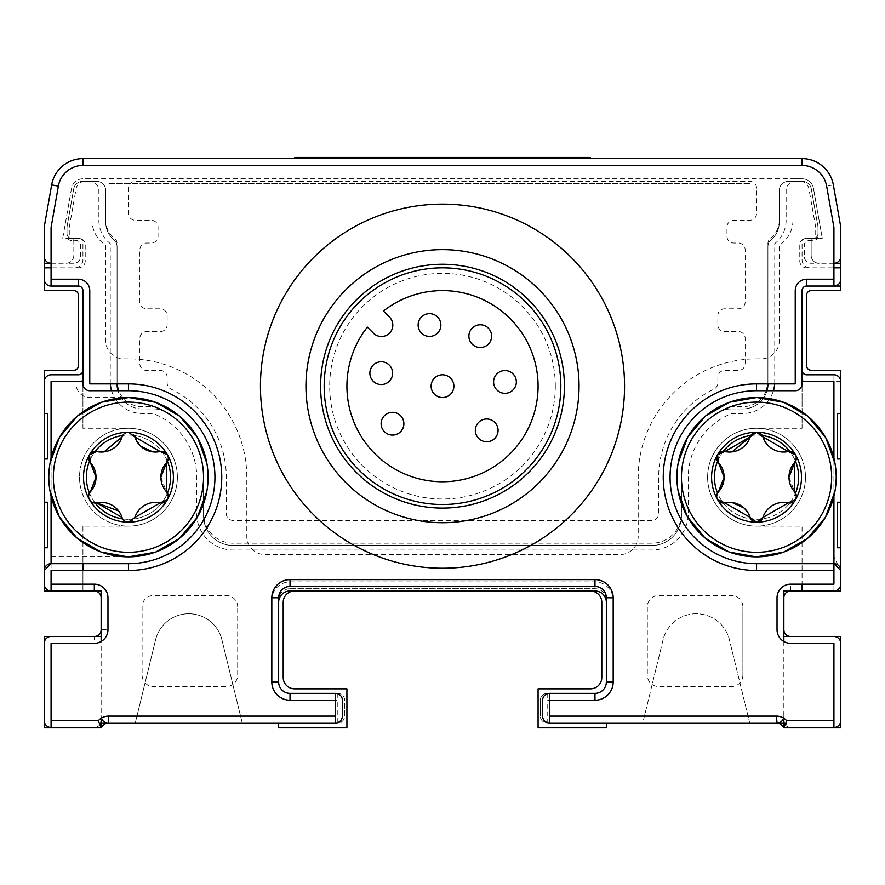 <?xml version="1.0" encoding="UTF-8"?>
<svg xmlns="http://www.w3.org/2000/svg" width="885" height="885" viewBox="0 0 885 885"><rect width="100%" height="100%" fill="white"/><g stroke="black" fill="none" stroke-linecap="round" stroke-linejoin="round"><path stroke-width="0.66" stroke-dasharray="4.42 3.32" d="M128.447 390.727A86.476 86.476 0 0 1 214.933 477.203A86.476 86.476 0 0 1 128.447 563.679A86.476 86.476 0 0 0 214.933 477.203A86.476 86.476 0 0 0 128.447 390.727A86.476 86.476 0 0 1 214.933 477.203A86.476 86.476 0 0 1 128.447 563.679L51.076 563.679L128.447 563.679A86.476 86.476 0 0 0 214.933 477.203A86.476 86.476 0 0 0 128.447 390.727L89.761 390.727A6.826 6.826 0 0 1 82.936 383.902A6.826 6.826 0 0 0 89.761 390.727L128.447 390.727L128.447 383.902L89.761 383.902L89.761 290.601A11.383 11.383 0 0 0 78.389 279.217L51.076 279.217L51.076 227.478L58.366 186.115A25.034 25.034 0 0 1 83.024 165.429L801.976 165.429A25.034 25.034 0 0 1 826.634 186.115L833.349 184.932A31.86 31.86 0 0 0 801.976 158.603L83.024 158.603A31.86 31.86 0 0 0 51.651 184.932A31.86 31.86 0 0 1 83.024 158.603A31.86 31.86 0 0 0 51.651 184.932A31.86 31.86 0 0 1 83.024 158.603L801.976 158.603L83.024 158.603A31.86 31.86 0 0 0 51.651 184.932L44.35 226.283A6.826 6.826 0 0 0 44.25 227.478L44.25 279.217A6.826 6.826 0 0 0 51.076 286.043L78.389 286.043A4.547 4.547 0 0 1 82.936 290.601L82.936 370.251A4.547 4.547 0 0 1 78.389 374.798L51.076 374.798A6.826 6.826 0 0 0 44.25 381.623L44.25 413.483L44.25 370.251L73.831 370.251A4.547 4.547 0 0 0 78.389 365.693L78.389 295.147A4.547 4.547 0 0 0 73.831 290.601L44.25 290.601L44.25 279.217A6.826 6.826 0 0 0 51.076 286.043L78.389 286.043A4.547 4.547 0 0 1 82.936 290.601L82.936 370.251M833.924 263.287L819.134 263.287A7.965 7.965 0 0 1 811.169 255.322L811.169 241.671A3.418 3.418 0 0 1 814.576 238.253L822.265 238.253L813.481 188.439A11.682 11.682 0 0 0 801.976 178.781A11.682 11.682 0 0 1 813.481 188.439L822.265 238.253L814.576 238.253A3.418 3.418 0 0 0 811.169 241.671L811.169 255.322A7.965 7.965 0 0 0 819.134 263.287L811.169 263.287A6.826 6.826 0 0 1 804.343 256.462L804.343 245.079A4.547 4.547 0 0 1 808.89 240.532L813.437 240.532A4.547 4.547 0 0 0 817.994 235.974L817.994 227.876A11.383 11.383 0 0 0 817.817 225.896L811.291 188.881A9.104 9.104 0 0 0 802.33 181.359L788.413 181.359A9.104 9.104 0 0 0 779.309 190.463L779.309 220.276A22.756 22.756 0 0 1 770.558 238.209A6.826 6.826 0 0 0 767.926 243.596L767.926 381.623A25.034 25.034 0 0 1 767.826 383.902M766.211 390.727A25.034 25.034 0 0 1 742.891 406.658L732.039 406.658A6.826 6.826 0 0 0 729.583 407.111A75.103 75.103 0 0 0 681.45 477.203L681.45 513.621A29.581 29.581 0 0 1 651.869 543.202L233.131 543.202A29.581 29.581 0 0 1 203.55 513.621L203.55 477.203A75.103 75.103 0 0 0 166.314 412.344A25.034 25.034 0 0 0 153.691 408.936L142.109 408.936A25.034 25.034 0 0 1 118.026 390.727A25.034 25.034 0 0 0 142.109 408.936L153.691 408.936A25.034 25.034 0 0 1 166.314 412.344A75.103 75.103 0 0 1 128.447 552.306A75.103 75.103 0 0 1 53.354 477.203A75.103 75.103 0 0 1 128.447 402.111A75.103 75.103 0 0 1 203.55 477.203A75.103 75.103 0 0 0 155.417 407.111A6.826 6.826 0 0 0 152.961 406.658L142.109 406.658A25.034 25.034 0 0 1 118.789 390.727M51.076 263.287L65.866 263.287A7.965 7.965 0 0 0 73.831 255.322L73.831 241.671A3.418 3.418 0 0 0 70.424 238.253L62.735 238.253L71.519 188.439A11.682 11.682 0 0 1 83.024 178.781L801.976 178.781L792.96 178.781L792.96 220.276A29.581 29.581 0 0 1 779.309 245.2L779.309 340.659A18.209 18.209 0 0 1 761.1 358.867L756.553 358.867A118.336 118.336 0 0 0 638.207 477.203L638.207 536.376A18.209 18.209 0 0 1 620.009 554.574L264.991 554.574A18.209 18.209 0 0 1 246.793 536.376L246.793 477.203A118.336 118.336 0 0 0 128.447 358.867L123.9 358.867A18.209 18.209 0 0 1 105.691 340.659L105.691 245.2A29.581 29.581 0 0 1 92.04 220.276L92.04 178.781L83.024 178.781A11.682 11.682 0 0 0 71.519 188.439L62.735 238.253L70.424 238.253A3.418 3.418 0 0 1 73.831 241.671L73.831 255.322A7.965 7.965 0 0 1 65.866 263.287L73.831 263.287A6.826 6.826 0 0 0 80.657 256.462L80.657 245.079A4.547 4.547 0 0 0 76.11 240.532L71.563 240.532A4.547 4.547 0 0 1 67.006 235.974L67.006 227.876A11.383 11.383 0 0 1 67.183 225.896L73.709 188.881A9.104 9.104 0 0 1 82.67 181.359L96.587 181.359A9.104 9.104 0 0 1 105.691 190.463L105.691 220.276A22.756 22.756 0 0 0 114.442 238.209A6.826 6.826 0 0 1 117.074 243.596L117.074 381.623A25.034 25.034 0 0 0 117.174 383.902M756.553 188.184A6.826 6.826 0 0 0 749.717 181.359L135.283 181.359A6.826 6.826 0 0 0 128.447 188.184L128.447 213.451A6.826 6.826 0 0 0 135.283 220.276L151.213 220.276A6.826 6.826 0 0 1 158.039 227.102L158.039 236.207A6.826 6.826 0 0 1 151.213 243.032L146.656 243.032A6.826 6.826 0 0 0 139.83 249.858L139.83 301.973A6.826 6.826 0 0 0 146.656 308.799L160.307 308.799A6.826 6.826 0 0 1 167.143 315.624L167.143 324.729A6.826 6.826 0 0 1 160.307 331.554L146.656 331.554A6.826 6.826 0 0 0 139.83 338.391L139.83 363.647A6.826 6.826 0 0 0 146.656 370.472L160.307 370.472A6.826 6.826 0 0 1 167.143 377.298L167.143 382.94A6.826 6.826 0 0 0 170.993 389.079A97.859 97.859 0 0 1 226.306 477.203L226.306 513.621A6.826 6.826 0 0 0 233.131 520.446L651.869 520.446A6.826 6.826 0 0 0 658.694 513.621L658.694 477.203A97.859 97.859 0 0 1 714.007 389.079A6.826 6.826 0 0 0 717.857 382.94L717.857 377.298A6.826 6.826 0 0 1 724.693 370.472L738.344 370.472A6.826 6.826 0 0 0 745.17 363.647L745.17 338.391A6.826 6.826 0 0 0 738.344 331.554L724.693 331.554A6.826 6.826 0 0 1 717.857 324.729L717.857 315.624A6.826 6.826 0 0 1 724.693 308.799L738.344 308.799A6.826 6.826 0 0 0 745.17 301.973L745.17 249.858A6.826 6.826 0 0 0 738.344 243.032L733.787 243.032A6.826 6.826 0 0 1 726.961 236.207L726.961 227.102A6.826 6.826 0 0 1 733.787 220.276L749.717 220.276A6.826 6.826 0 0 0 756.553 213.451L756.553 188.184M774.674 383.902A31.86 31.86 0 0 0 774.751 381.623L774.751 243.596A29.581 29.581 0 0 0 786.134 220.276L786.134 190.463A9.104 9.104 0 0 1 795.239 181.359L799.974 181.359A9.104 9.104 0 0 1 808.934 188.881L815.716 227.334L815.716 238.253L806.611 238.253L813.437 238.253A4.547 4.547 0 0 0 817.994 233.706L817.994 226.881L811.291 188.881A9.104 9.104 0 0 0 802.33 181.359L788.413 181.359A9.104 9.104 0 0 0 779.309 190.463L779.309 222.323A22.756 22.756 0 0 1 771.178 239.758A9.104 9.104 0 0 0 767.926 246.727L767.926 383.902L767.926 246.727A9.104 9.104 0 0 1 771.178 239.758A22.756 22.756 0 0 0 779.309 222.323L779.309 190.463A9.104 9.104 0 0 1 788.413 181.359L802.33 181.359A9.104 9.104 0 0 1 811.291 188.881L817.994 226.881L817.994 233.706A4.547 4.547 0 0 1 813.437 238.253L806.611 238.253A4.547 4.547 0 0 0 802.064 242.811L802.064 259.869A7.965 7.965 0 0 0 810.029 267.834L806.611 267.834A6.826 6.826 0 0 1 799.786 261.009L799.786 245.079A6.826 6.826 0 0 1 806.611 238.253A4.547 4.547 0 0 0 802.064 242.811L802.064 259.869A7.965 7.965 0 0 0 810.029 267.834L840.75 267.834L840.75 290.601L811.169 290.601A4.547 4.547 0 0 0 806.611 295.147L806.611 365.693A4.547 4.547 0 0 0 811.169 370.251L840.75 370.251L840.75 413.483L837.332 413.483L837.332 458.994L840.75 458.994L840.75 502.237L837.332 502.237L837.332 547.749L840.75 547.749L840.75 590.992L783.856 590.992L783.856 636.503L840.75 636.503L840.75 727.536L783.856 727.536L783.856 722.979L749.717 722.979L729.406 639.789A34.139 34.139 0 0 0 663.086 639.789L642.764 722.979L606.347 722.979L606.347 727.536L538.08 727.536L538.08 688.851L590.417 688.851M110.326 383.902A31.86 31.86 0 0 1 110.249 381.623L110.249 243.596A29.581 29.581 0 0 1 98.866 220.276L98.866 190.463A9.104 9.104 0 0 0 89.761 181.359L85.026 181.359A9.104 9.104 0 0 0 76.066 188.881L69.284 227.334L69.284 238.253L78.389 238.253L71.563 238.253A4.547 4.547 0 0 1 67.006 233.706L67.006 226.881L73.709 188.881A9.104 9.104 0 0 1 82.67 181.359L96.587 181.359A9.104 9.104 0 0 1 105.691 190.463L105.691 222.323A22.756 22.756 0 0 0 113.822 239.758A9.104 9.104 0 0 1 117.074 246.727L117.074 383.902L117.074 246.727A9.104 9.104 0 0 0 113.822 239.758A22.756 22.756 0 0 1 105.691 222.323L105.691 190.463A9.104 9.104 0 0 0 96.587 181.359L82.67 181.359A9.104 9.104 0 0 0 73.709 188.881L67.006 226.881L67.006 233.706A4.547 4.547 0 0 0 71.563 238.253L78.389 238.253A4.547 4.547 0 0 1 82.936 242.811L82.936 259.869A7.965 7.965 0 0 1 74.971 267.834L78.389 267.834A6.826 6.826 0 0 0 85.214 261.009L85.214 245.079A6.826 6.826 0 0 0 78.389 238.253A4.547 4.547 0 0 1 82.936 242.811L82.936 259.869A7.965 7.965 0 0 1 74.971 267.834L44.25 267.834M51.076 720.711L51.076 643.329L94.319 643.329L94.319 636.503L51.076 636.503A6.826 6.826 0 0 0 44.25 643.329L44.25 720.711A6.826 6.826 0 0 0 51.076 727.536L101.144 727.536L98.312 720.711L51.076 720.711L51.076 727.536L101.144 727.536L44.25 727.536L44.25 636.503L101.144 636.503L101.144 590.992L44.25 590.992L44.25 547.749L47.668 547.749L47.668 502.237L44.25 502.237L44.25 458.994L47.668 458.994L47.668 413.483L44.25 413.483M78.389 374.798L51.076 374.798A6.826 6.826 0 0 0 44.25 381.623L44.25 570.504A6.826 6.826 0 0 1 51.076 563.679A6.826 6.826 0 0 0 44.25 570.504L44.25 584.166A6.826 6.826 0 0 0 51.076 590.992L94.319 590.992L51.076 590.992L94.319 590.992L82.936 590.992L82.936 570.504L82.936 590.992M94.319 643.329A13.651 13.651 0 0 0 107.97 629.678L101.144 629.678A6.826 6.826 0 0 1 94.319 636.503L51.076 636.503A6.826 6.826 0 0 0 44.25 643.329L44.25 720.711A6.826 6.826 0 0 0 51.076 727.536L101.144 727.536L101.144 722.979L135.283 722.979L155.594 639.789A34.139 34.139 0 0 1 221.914 639.789L242.236 722.979L278.653 722.979L278.653 727.536L346.92 727.536L346.92 688.851L294.583 688.851M335.537 722.979L108.523 722.979L335.537 722.979L108.523 722.979L135.283 722.979L155.594 639.789A34.139 34.139 0 0 1 221.914 639.789L242.236 722.979L278.653 722.979M283.2 677.467L283.2 602.364A11.383 11.383 0 0 1 294.583 590.992L590.417 590.992A11.383 11.383 0 0 1 601.8 602.364L601.8 677.467M783.856 726.917A6.826 6.826 0 0 0 786.688 727.536L833.924 727.536L786.688 727.536L786.134 720.158A13.651 13.651 0 0 0 776.477 716.153L776.477 722.979L749.717 722.979L729.406 639.789A34.139 34.139 0 0 0 663.086 639.789L642.764 722.979L606.347 722.979M833.924 727.536L790.681 727.536A6.826 6.826 0 0 1 785.072 724.594A6.826 6.826 0 0 0 790.681 727.536L833.924 727.536A6.826 6.826 0 0 0 840.75 720.711L840.75 643.329A6.826 6.826 0 0 0 833.924 636.503L790.681 636.503L833.924 636.503A6.826 6.826 0 0 1 840.75 643.329L840.75 720.711A6.826 6.826 0 0 1 833.924 727.536L833.924 720.711L786.688 720.711M203.55 515.889L203.55 477.203L203.55 515.889A29.581 29.581 0 0 0 233.131 545.481A29.581 29.581 0 0 1 203.55 515.889M651.869 545.481L233.131 545.481L651.869 545.481A29.581 29.581 0 0 0 681.45 515.889L681.45 477.203A75.103 75.103 0 0 1 718.686 412.344A25.034 25.034 0 0 1 731.309 408.936L742.891 408.936A25.034 25.034 0 0 0 766.974 390.727A25.034 25.034 0 0 1 742.891 408.936L731.309 408.936A25.034 25.034 0 0 0 718.686 412.344A75.103 75.103 0 0 0 681.45 477.203A75.103 75.103 0 0 1 756.553 402.111A75.103 75.103 0 0 1 831.646 477.203A75.103 75.103 0 0 1 756.553 552.306A75.103 75.103 0 0 1 681.45 477.203L681.45 515.889A29.581 29.581 0 0 1 651.869 545.481M170.551 477.203A42.104 42.104 0 0 0 128.447 435.099A42.104 42.104 0 0 0 86.354 477.203A42.104 42.104 0 0 0 128.447 519.307A42.104 42.104 0 0 0 170.551 477.203M714.449 477.203A42.104 42.104 0 0 1 756.553 435.099A42.104 42.104 0 0 1 798.646 477.203A42.104 42.104 0 0 1 756.553 519.307A42.104 42.104 0 0 1 714.449 477.203M167.442 461.317A42.104 42.104 0 0 0 122.716 435.497M95.204 451.383A42.104 42.104 0 0 0 89.462 461.317M89.462 493.089A42.104 42.104 0 0 0 95.204 503.023M160.882 477.203L166.535 491.817A21.716 21.716 0 0 1 166.535 462.589L167.376 454.735A44.947 44.947 0 0 1 128.447 522.15L122.716 518.909A42.104 42.104 0 0 0 167.442 493.089A6.704 6.704 0 0 1 160.141 502.879A21.716 21.716 0 0 0 134.841 517.493A6.704 6.704 0 0 1 128.447 522.15A44.947 44.947 0 0 1 89.529 499.682A44.947 44.947 0 0 1 128.447 432.256A44.947 44.947 0 0 1 167.376 454.735L160.141 451.538A21.716 21.716 0 0 1 134.841 436.924L128.447 432.256A6.704 6.704 0 0 1 134.841 436.924A6.704 6.704 0 0 0 122.064 436.924A21.716 21.716 0 0 1 96.753 451.538A6.704 6.704 0 0 0 90.37 462.589M717.558 461.317A42.104 42.104 0 0 1 723.299 451.383M750.812 435.497A42.104 42.104 0 0 1 762.284 435.497M789.796 451.383A42.104 42.104 0 0 1 795.538 461.317A6.704 6.704 0 0 0 789.796 451.383M744.031 507.979L750.159 517.493L756.553 522.15L762.936 517.493L788.247 502.879A6.704 6.704 0 0 0 795.538 493.089A42.104 42.104 0 0 1 717.558 493.089M82.936 428.274L82.936 380.672L82.936 428.274L128.447 428.274A48.929 48.929 0 0 1 177.376 477.203A48.929 48.929 0 0 1 128.447 526.133L82.936 526.133L82.936 563.679L82.936 526.133M101.144 716.153A6.826 6.826 0 0 0 101.432 718.133A6.826 6.826 0 0 1 101.144 716.153L101.144 641.503M108.523 716.153L108.523 722.979L337.816 722.979A6.826 6.826 0 0 0 344.641 716.153L344.641 700.223A6.826 6.826 0 0 0 337.816 693.397L290.026 693.397A11.383 11.383 0 0 1 278.653 682.014L278.653 600.096A11.383 11.383 0 0 1 290.026 588.713L290.026 581.887A18.209 18.209 0 0 0 271.817 600.096L271.817 682.014A18.209 18.209 0 0 0 290.026 700.223L337.816 700.223L337.816 716.153L108.523 716.153A13.651 13.651 0 0 0 98.866 720.158L98.312 720.711M549.463 693.397L594.974 693.397A11.383 11.383 0 0 0 606.347 682.014L606.347 602.364L606.347 682.014A11.383 11.383 0 0 1 594.974 693.397A11.383 11.383 0 0 0 606.347 682.014L606.347 597.817M776.477 722.979L549.463 722.979M783.568 718.133A6.826 6.826 0 0 0 783.856 716.153A6.826 6.826 0 0 1 783.568 718.133M806.611 286.043L833.924 286.043L806.611 286.043A4.547 4.547 0 0 0 802.064 290.601A4.547 4.547 0 0 1 806.611 286.043L833.924 286.043A6.826 6.826 0 0 0 840.75 279.217L840.75 227.478A6.826 6.826 0 0 0 840.65 226.283L833.349 184.932A31.86 31.86 0 0 0 801.976 158.603L83.024 158.603A31.86 31.86 0 0 0 51.651 184.932A31.86 31.86 0 0 1 83.024 158.603L801.976 158.603L83.024 158.603L83.024 165.429M647.311 606.922L647.311 675.189L647.311 606.922A11.383 11.383 0 0 1 658.694 595.539L731.519 595.539A11.383 11.383 0 0 1 742.891 606.922L742.891 675.189L742.891 606.922M237.689 675.189L237.689 606.922L237.689 675.189A11.383 11.383 0 0 1 226.306 686.572L153.481 686.572A11.383 11.383 0 0 1 142.109 675.189L142.109 606.922A11.383 11.383 0 0 1 153.481 595.539L226.306 595.539A11.383 11.383 0 0 1 237.689 606.922M742.891 675.189A11.383 11.383 0 0 1 731.519 686.572L658.694 686.572A11.383 11.383 0 0 1 647.311 675.189M111.576 390.727A31.86 31.86 0 0 0 142.109 413.483L152.961 413.483A68.267 68.267 0 0 1 196.724 477.203L196.724 513.621A36.407 36.407 0 0 0 233.131 550.027L651.869 550.027A36.407 36.407 0 0 0 688.276 513.621L688.276 477.203A68.267 68.267 0 0 1 732.039 413.483L742.891 413.483A31.86 31.86 0 0 0 773.424 390.727M802.064 428.274L802.064 380.672L802.064 428.274L756.553 428.274A48.929 48.929 0 0 0 707.624 477.203A48.929 48.929 0 0 0 756.553 526.133L802.064 526.133L802.064 584.166M783.856 641.503L783.856 716.153M128.447 526.133A48.929 48.929 0 0 0 177.376 477.203A48.929 48.929 0 0 0 128.447 428.274A48.929 48.929 0 0 0 79.528 477.203A48.929 48.929 0 0 0 128.447 526.133M749.717 183.637L107.97 183.637L749.717 183.637M776.477 716.153L547.184 716.153L547.184 722.979A6.826 6.826 0 0 1 540.359 716.153A6.826 6.826 0 0 0 547.184 722.979M540.359 700.223L540.359 716.153L540.359 700.223A6.826 6.826 0 0 1 547.184 693.397A6.826 6.826 0 0 0 540.359 700.223M594.974 693.397L547.184 693.397L594.974 693.397L594.974 700.223A18.209 18.209 0 0 0 613.183 682.014L613.183 600.096A18.209 18.209 0 0 0 594.974 581.887L290.026 581.887M547.184 693.397L547.184 700.223L594.974 700.223M606.347 600.096A11.383 11.383 0 0 0 594.974 588.713A11.383 11.383 0 0 1 606.347 600.096M108.523 722.979L337.816 722.979A6.826 6.826 0 0 0 344.641 716.153L344.641 700.223A6.826 6.826 0 0 0 337.816 693.397L290.026 693.397A11.383 11.383 0 0 1 278.653 682.014L278.653 600.096A11.383 11.383 0 0 1 290.026 588.713L594.974 588.713L594.974 581.887M290.026 588.713L594.974 588.713M337.816 693.397L337.816 700.223M290.026 693.397L290.026 700.223M337.816 722.979L337.816 716.153M51.076 727.536L94.319 727.536A6.826 6.826 0 0 0 99.928 724.594A6.826 6.826 0 0 1 94.319 727.536L101.144 727.536L103.7 724.981M44.25 547.749L44.25 584.166A6.826 6.826 0 0 0 51.076 590.992L94.319 590.992M44.25 458.994L44.25 502.237M802.064 370.251L802.064 290.601L802.064 370.251A4.547 4.547 0 0 0 806.611 374.798L833.924 374.798A6.826 6.826 0 0 1 840.75 381.623A6.826 6.826 0 0 0 833.924 374.798L833.924 556.853L840.75 570.504L840.75 413.483M756.553 390.727L795.239 390.727L756.553 390.727A86.476 86.476 0 0 0 670.067 477.203A86.476 86.476 0 0 0 756.553 563.679L833.924 563.679L756.553 563.679A86.476 86.476 0 0 1 670.067 477.203A86.476 86.476 0 0 1 756.553 390.727L756.553 383.902A93.301 93.301 0 0 0 663.241 477.203A93.301 93.301 0 0 0 756.553 570.504L833.924 570.504L833.924 584.166L790.681 584.166A13.651 13.651 0 0 0 777.03 597.817L777.03 629.678A13.651 13.651 0 0 0 790.681 643.329L833.924 643.329L833.924 720.711M756.553 570.504L756.553 563.679L833.924 563.679L840.75 570.504A6.826 6.826 0 0 0 833.924 563.679L833.924 570.504M840.75 547.749L840.75 570.504M840.75 458.994L840.75 502.237M833.924 590.992L790.681 590.992L833.924 590.992A6.826 6.826 0 0 0 840.75 584.166A6.826 6.826 0 0 1 833.924 590.992L833.924 584.166M790.681 590.992L790.681 584.166M783.856 629.678L783.856 597.817L783.856 629.678M786.688 727.536A6.826 6.826 0 0 1 781.853 725.534M840.75 267.834L840.75 279.217A6.826 6.826 0 0 1 833.924 286.043M101.144 597.817L101.144 629.678M805.472 477.203A48.929 48.929 0 0 0 756.553 428.274A48.929 48.929 0 0 0 707.624 477.203A48.929 48.929 0 0 0 756.553 526.133A48.929 48.929 0 0 0 805.472 477.203A48.929 48.929 0 0 0 756.553 428.274A48.929 48.929 0 0 0 707.624 477.203A48.929 48.929 0 0 0 756.553 526.133A48.929 48.929 0 0 0 805.472 477.203M177.376 477.203A48.929 48.929 0 0 0 128.447 428.274A48.929 48.929 0 0 0 79.528 477.203A48.929 48.929 0 0 0 128.447 526.133A48.929 48.929 0 0 0 177.376 477.203A48.929 48.929 0 0 1 128.447 526.133A48.929 48.929 0 0 1 79.528 477.203A48.929 48.929 0 0 1 128.447 428.274A48.929 48.929 0 0 1 177.376 477.203M51.076 563.679L51.076 570.504L128.447 570.504A93.301 93.301 0 0 0 221.759 477.203A93.301 93.301 0 0 0 128.447 383.902M51.076 570.504L51.076 584.166L94.319 584.166A13.651 13.651 0 0 1 107.97 597.817L107.97 629.678M826.634 186.115L833.924 227.478L833.924 279.217L806.611 279.217A11.383 11.383 0 0 0 795.239 290.601L795.239 383.902L756.553 383.902M547.184 716.153L547.184 700.223M58.366 186.115L51.651 184.932M51.076 381.623L76.11 381.623L76.11 383.902A13.651 13.651 0 0 0 89.761 397.553L128.447 397.553A79.65 79.65 0 0 1 208.097 477.203A79.65 79.65 0 0 1 128.447 556.853L51.076 556.853L51.076 381.623M834.898 491.529A79.65 79.65 0 0 0 834.986 491.031L836.203 477.203A79.65 79.65 0 0 0 756.553 397.553A79.65 79.65 0 0 0 676.903 477.203L678.021 463.873A79.65 79.65 0 0 1 678.109 463.375L687.313 437.821A79.65 79.65 0 0 1 687.568 437.378L704.969 416.514A79.65 79.65 0 0 1 705.356 416.193L728.831 402.531A79.65 79.65 0 0 1 729.306 402.354L756.044 397.553A79.65 79.65 0 0 1 756.553 397.553L783.313 402.188A79.65 79.65 0 0 1 783.789 402.354L807.363 415.861A79.65 79.65 0 0 1 807.751 416.193L825.274 436.947A79.65 79.65 0 0 1 825.528 437.378L834.898 462.877A79.65 79.65 0 0 1 834.986 463.375L836.203 477.203L835.075 490.533A79.65 79.65 0 0 1 834.986 491.031L825.782 516.586A79.65 79.65 0 0 1 825.528 517.028L808.138 537.892A79.65 79.65 0 0 1 807.751 538.224L784.265 551.875A79.65 79.65 0 0 1 783.789 552.052L757.051 556.853A79.65 79.65 0 0 1 756.553 556.853L729.782 552.218A79.65 79.65 0 0 1 729.306 552.052L705.743 538.545A79.65 79.65 0 0 1 705.356 538.224L687.822 517.471A79.65 79.65 0 0 1 687.568 517.028L678.198 491.529A79.65 79.65 0 0 1 678.109 491.031L676.903 477.203A79.65 79.65 0 0 0 756.553 556.853A79.65 79.65 0 0 0 836.203 477.203L835.075 463.873A79.65 79.65 0 0 0 834.986 463.375M716.728 458.087L718.465 462.589A6.704 6.704 0 0 1 716.728 458.087L717.624 454.735A44.947 44.947 0 0 1 779.021 438.285A44.947 44.947 0 0 1 756.553 522.15A44.947 44.947 0 0 1 717.624 499.682L724.859 502.879A6.704 6.704 0 0 1 716.728 496.33L717.624 499.682A44.947 44.947 0 0 1 717.624 454.735L724.859 451.538A6.704 6.704 0 0 0 716.728 458.087M788.977 477.203L794.63 491.817A21.716 21.716 0 0 1 794.63 462.589M718.465 491.817L716.728 496.33A6.704 6.704 0 0 1 718.465 491.817L722.392 485.688M743.997 507.957A21.716 21.716 0 0 1 750.159 517.493A6.704 6.704 0 0 0 762.936 517.493A21.716 21.716 0 0 1 788.247 502.879L795.471 499.682A6.704 6.704 0 0 1 792.031 502.591M762.936 436.924A6.704 6.704 0 0 0 750.159 436.924A21.716 21.716 0 0 1 724.859 451.538L732.127 451.87M90.37 491.817L88.633 496.33A6.704 6.704 0 0 0 96.753 502.879L89.529 499.682A6.704 6.704 0 0 1 89.529 499.671L88.633 496.33A6.704 6.704 0 0 1 90.37 491.817M206.802 491.529A79.65 79.65 0 0 0 206.891 491.031L208.097 477.203A79.65 79.65 0 0 0 128.447 397.553A79.65 79.65 0 0 0 48.797 477.203L49.925 463.873A79.65 79.65 0 0 1 50.014 463.375L59.218 437.821A79.65 79.65 0 0 1 59.472 437.378L76.862 416.514A79.65 79.65 0 0 1 77.249 416.193L100.735 402.531A79.65 79.65 0 0 1 101.211 402.354L127.949 397.553A79.65 79.65 0 0 1 128.447 397.553L155.218 402.188A79.65 79.65 0 0 1 155.694 402.354L179.257 415.861A79.65 79.65 0 0 1 179.644 416.193L197.178 436.947A79.65 79.65 0 0 1 197.432 437.378L206.802 462.877A79.65 79.65 0 0 1 206.891 463.375L208.097 477.203L206.979 490.533A79.65 79.65 0 0 1 206.891 491.031L197.687 516.586A79.65 79.65 0 0 1 197.432 517.028L180.031 537.892A79.65 79.65 0 0 1 179.644 538.224L156.169 551.875A79.65 79.65 0 0 1 155.694 552.052L128.956 556.853A79.65 79.65 0 0 1 128.447 556.853L101.686 552.218A79.65 79.65 0 0 1 101.211 552.052L77.637 538.545A79.65 79.65 0 0 1 77.249 538.224L59.726 517.471A79.65 79.65 0 0 1 59.472 517.028L50.102 491.529A79.65 79.65 0 0 1 50.014 491.031L48.797 477.203A79.65 79.65 0 0 0 128.447 556.853A79.65 79.65 0 0 0 208.097 477.203L206.979 463.873A79.65 79.65 0 0 0 206.891 463.375M104.032 451.87L96.753 451.538M118.723 511.021L122.064 517.493A6.704 6.704 0 0 0 134.841 517.493M166.535 462.589A6.704 6.704 0 0 0 160.141 451.538M140.969 446.427L134.841 436.924M305.956 386.181A136.544 136.544 0 0 0 442.5 522.714A136.544 136.544 0 0 0 579.044 386.181A136.544 136.544 0 0 0 442.5 249.636A136.544 136.544 0 0 0 305.956 386.181A136.544 136.544 0 0 1 442.5 249.636A136.544 136.544 0 0 1 579.044 386.181M555.304 386.181A112.804 112.804 0 0 0 442.5 273.365A112.804 112.804 0 0 0 329.696 386.181A112.804 112.804 0 0 0 442.5 498.985A112.804 112.804 0 0 0 555.304 386.181M833.924 496.109L833.924 458.297M594.974 586.434L290.026 586.434A11.383 11.383 0 0 0 278.653 597.817L278.653 682.014M78.389 286.043L51.076 286.043M51.076 458.297L51.076 496.109M560.537 394.555A118.336 118.336 0 0 0 450.874 268.133A118.336 118.336 0 0 0 324.463 377.795A118.336 118.336 0 0 0 434.126 504.218A118.336 118.336 0 0 0 560.537 394.555M367.352 327.118A95.58 95.58 0 0 0 435.73 481.517A95.58 95.58 0 0 0 487.292 301.741A95.58 95.58 0 0 0 383.437 311.022M389.488 317.073A11.383 11.383 0 0 1 385.429 335.78A11.383 11.383 0 0 1 373.404 333.169M383.05 417.344A11.383 11.383 0 0 0 386.148 433.141A11.383 11.383 0 0 0 401.945 430.044A11.383 11.383 0 0 0 398.847 414.246A11.383 11.383 0 0 0 383.05 417.344M496.64 389.699A11.383 11.383 0 0 0 512.725 390.263A11.383 11.383 0 0 0 513.289 374.178A11.383 11.383 0 0 0 497.215 373.614A11.383 11.383 0 0 0 496.64 389.699M50.102 462.877A79.65 79.65 0 0 0 50.014 463.375L48.797 477.203L49.925 490.533A79.65 79.65 0 0 0 50.014 491.031M167.376 499.682A6.704 6.704 0 0 1 163.935 502.591M678.198 462.877A79.65 79.65 0 0 0 678.109 463.375L676.903 477.203L678.021 490.533A79.65 79.65 0 0 0 678.109 491.031M721.054 502.591A6.704 6.704 0 0 1 717.624 499.682M732.127 502.536A21.716 21.716 0 0 0 724.859 502.879M760.79 520.634A6.704 6.704 0 0 1 752.305 520.634M840.75 381.623L833.924 381.623M128.447 563.679L128.447 570.504M801.976 165.429L801.976 158.603"/><path stroke-width="1.33" d="M51.076 496.109L51.076 563.679L128.447 563.679A86.476 86.476 0 0 0 214.933 477.203A86.476 86.476 0 0 0 128.447 390.727L89.761 390.727A6.826 6.826 0 0 1 82.936 383.902L82.936 290.601A4.547 4.547 0 0 0 78.389 286.043A4.547 4.547 0 0 1 82.936 290.601A4.547 4.547 0 0 0 78.389 286.043L51.076 286.043A6.826 6.826 0 0 1 44.25 279.217L44.25 227.478L44.25 263.287L51.076 263.287A6.826 6.826 0 0 1 44.25 256.462L44.25 226.881L44.25 286.043L44.25 267.834L51.076 267.834L44.25 267.834L44.25 226.881L51.651 184.932L44.25 226.881L51.651 184.932L44.25 226.881L44.25 256.462A6.826 6.826 0 0 0 51.076 263.287L44.25 263.287L44.25 290.601L73.831 290.601A4.547 4.547 0 0 1 78.389 295.147L78.389 365.693A4.547 4.547 0 0 1 73.831 370.251L44.25 370.251L44.25 458.994L47.668 458.994L47.668 413.483L44.25 413.483M44.35 226.283L51.651 184.932A31.86 31.86 0 0 1 83.024 158.603L801.976 158.603A31.86 31.86 0 0 1 833.349 184.932L840.75 226.881L840.75 256.462A6.826 6.826 0 0 1 833.924 263.287L840.75 263.287L840.75 290.601L811.169 290.601A4.547 4.547 0 0 0 806.611 295.147L806.611 365.693A4.547 4.547 0 0 0 811.169 370.251L840.75 370.251L840.75 413.483L837.332 413.483L837.332 458.994L840.75 458.994L840.75 502.237L837.332 502.237L837.332 547.749L840.75 547.749L840.75 590.992L783.856 590.992L783.856 636.503L840.75 636.503L840.75 727.536L783.856 727.536L783.856 722.979L776.477 722.979A6.826 6.826 0 0 1 781.3 724.981L781.853 725.534A6.826 6.826 0 0 0 783.856 726.917M840.75 226.881L840.75 256.462A6.826 6.826 0 0 1 833.924 263.287L840.75 263.287L840.75 227.478A6.826 6.826 0 0 0 840.65 226.283L833.349 184.932L840.75 226.881L840.75 267.834L833.924 267.834L840.75 267.834L840.75 286.043L833.924 286.043L840.75 286.043L840.75 226.881L833.349 184.932L840.75 226.881M801.976 158.603A31.86 31.86 0 0 1 833.349 184.932A31.86 31.86 0 0 0 801.976 158.603A31.86 31.86 0 0 1 833.349 184.932A31.86 31.86 0 0 0 801.976 158.603L801.976 165.429L83.024 165.429L83.024 158.603L801.976 158.603A31.86 31.86 0 0 1 833.349 184.932L840.65 226.283A6.826 6.826 0 0 1 840.75 227.478L840.75 279.217A6.826 6.826 0 0 1 833.924 286.043L806.611 286.043A4.547 4.547 0 0 0 802.064 290.601A4.547 4.547 0 0 1 806.611 286.043A4.547 4.547 0 0 0 802.064 290.601L802.064 383.902A6.826 6.826 0 0 1 795.239 390.727L756.553 390.727L756.553 383.902L795.239 383.902L795.239 290.601A11.383 11.383 0 0 1 806.611 279.217L806.611 286.043M767.826 383.902A25.034 25.034 0 0 1 766.211 390.727M117.174 383.902A25.034 25.034 0 0 0 118.789 390.727M47.668 547.749L47.668 502.237L44.25 502.237L44.25 547.749L47.668 547.749M44.25 547.749L44.25 590.992L51.076 590.992A6.826 6.826 0 0 1 44.25 584.166L44.25 381.623A6.826 6.826 0 0 1 51.076 374.798A6.826 6.826 0 0 0 44.25 381.623L44.25 570.504L51.076 563.679L128.447 563.679L128.447 570.504L51.076 570.504L51.076 590.992A6.826 6.826 0 0 1 44.25 584.166L44.25 570.504A6.826 6.826 0 0 1 51.076 563.679M51.076 590.992L101.144 590.992L101.144 636.503L44.25 636.503L44.25 727.536L51.076 727.536A6.826 6.826 0 0 1 44.25 720.711L44.25 643.329A6.826 6.826 0 0 1 51.076 636.503L94.319 636.503A6.826 6.826 0 0 0 101.144 629.678L101.144 597.817A6.826 6.826 0 0 0 94.319 590.992L101.144 590.992L101.144 641.503M335.537 716.153L335.537 722.979A6.826 6.826 0 0 0 342.373 716.153A6.826 6.826 0 0 1 335.537 722.979L108.523 722.979A6.826 6.826 0 0 0 103.7 724.981A6.826 6.826 0 0 1 108.523 722.979L107.97 722.979A6.826 6.826 0 0 1 101.432 718.133A6.826 6.826 0 0 0 107.97 722.979L108.523 722.979A6.826 6.826 0 0 0 103.7 724.981L101.144 727.536L103.7 724.981L101.144 727.536L101.144 722.979L108.523 722.979L108.523 716.153L335.537 716.153L335.537 693.397A6.826 6.826 0 0 1 342.373 700.223A6.826 6.826 0 0 0 335.537 693.397A6.826 6.826 0 0 1 342.373 700.223L342.373 716.153A6.826 6.826 0 0 1 335.537 722.979A6.826 6.826 0 0 0 342.373 716.153L342.373 700.223M278.653 722.979L278.653 727.536L346.92 727.536L346.92 688.851L294.583 688.851A11.383 11.383 0 0 1 283.2 677.467L283.2 602.364A11.383 11.383 0 0 1 294.583 590.992L590.417 590.992A11.383 11.383 0 0 1 601.8 602.364L601.8 677.467A11.383 11.383 0 0 1 590.417 688.851A11.383 11.383 0 0 0 601.8 677.467M606.347 722.979L606.347 727.536L538.08 727.536L538.08 688.851L590.417 688.851M118.026 390.727A25.034 25.034 0 0 1 117.074 383.902A25.034 25.034 0 0 0 118.026 390.727M766.974 390.727A25.034 25.034 0 0 0 767.926 383.902A25.034 25.034 0 0 1 766.974 390.727M44.25 458.994L44.25 502.237M294.583 688.851A11.383 11.383 0 0 1 283.2 677.467M160.882 477.203L166.535 462.589A21.716 21.716 0 0 0 166.535 491.817A6.704 6.704 0 0 1 167.442 493.089A42.104 42.104 0 0 0 167.442 461.317M122.716 435.497A42.104 42.104 0 0 0 95.204 451.383M89.462 461.317A42.104 42.104 0 0 0 89.462 493.089M95.204 503.023A42.104 42.104 0 0 0 122.716 518.909L122.064 517.493L96.753 502.879L118.723 511.021M717.558 493.089A42.104 42.104 0 0 1 717.558 461.317M723.299 451.383A42.104 42.104 0 0 1 750.812 435.497M762.284 435.497A42.104 42.104 0 0 1 789.796 451.383A6.704 6.704 0 0 0 788.247 451.538A21.716 21.716 0 0 1 762.936 436.924L788.247 451.538L795.471 454.735L796.367 458.087L794.63 462.589A6.704 6.704 0 0 0 795.538 461.317A42.104 42.104 0 0 1 795.538 493.089A6.704 6.704 0 0 0 794.63 491.817L796.367 496.33L795.471 499.682A44.947 44.947 0 0 0 756.553 432.256A44.947 44.947 0 0 0 717.624 499.682A44.947 44.947 0 0 0 795.471 499.682L788.247 502.879L762.936 517.493L756.553 522.15L750.159 517.493A21.716 21.716 0 0 0 732.127 502.536M82.936 290.601L82.936 370.251A4.547 4.547 0 0 1 78.389 374.798L51.076 374.798L78.389 374.798A4.547 4.547 0 0 0 82.936 370.251L82.936 380.672A11.383 11.383 0 0 1 78.389 381.623L51.076 381.623L51.076 458.297M82.936 563.679L82.936 570.504L82.936 563.679M278.653 602.364A11.383 11.383 0 0 1 290.026 590.992L594.974 590.992L290.026 590.992A11.383 11.383 0 0 0 278.653 602.364M606.347 602.364A11.383 11.383 0 0 0 594.974 590.992A11.383 11.383 0 0 1 606.347 602.364M549.463 716.153L776.477 716.153L777.03 722.979A6.826 6.826 0 0 0 783.568 718.133A6.826 6.826 0 0 1 777.03 722.979L549.463 722.979A6.826 6.826 0 0 1 542.627 716.153L542.627 700.223L542.627 716.153A6.826 6.826 0 0 0 549.463 722.979A6.826 6.826 0 0 1 542.627 716.153L542.627 700.223A6.826 6.826 0 0 1 549.463 693.397L594.974 693.397A11.383 11.383 0 0 0 606.347 682.014L606.347 597.817L613.183 597.817L613.183 682.014A18.209 18.209 0 0 1 594.974 700.223L549.463 700.223L549.463 722.979A6.826 6.826 0 0 1 542.627 716.153L542.627 700.223A6.826 6.826 0 0 1 549.463 693.397L549.463 700.223M783.856 590.992L802.064 590.992L783.856 590.992L783.856 641.503M110.326 383.902A31.86 31.86 0 0 0 111.576 390.727M773.424 390.727A31.86 31.86 0 0 0 774.674 383.902M833.924 458.297L833.924 381.623L806.611 381.623A11.383 11.383 0 0 1 802.064 380.672L802.064 370.251A4.547 4.547 0 0 0 806.611 374.798L833.924 374.798A6.826 6.826 0 0 1 840.75 381.623A6.826 6.826 0 0 0 833.924 374.798L806.611 374.798A4.547 4.547 0 0 1 802.064 370.251L802.064 290.601M802.064 590.992L802.064 584.166M335.537 693.397L290.026 693.397A11.383 11.383 0 0 1 278.653 682.014L271.817 682.014L271.817 597.817A18.209 18.209 0 0 1 290.026 579.609L594.974 579.609A18.209 18.209 0 0 1 613.183 597.817M840.75 413.483L840.75 458.994M840.75 502.237L840.75 547.749M790.681 636.503L833.924 636.503L790.681 636.503A6.826 6.826 0 0 1 783.856 629.678M783.856 597.817A6.826 6.826 0 0 1 790.681 590.992L833.924 590.992L790.681 590.992M752.305 520.634A6.704 6.704 0 0 1 750.159 517.493L724.859 502.879L717.624 499.682A6.704 6.704 0 0 1 718.465 491.817L724.118 477.203L718.465 462.589A21.716 21.716 0 0 1 718.465 491.817A21.716 21.716 0 0 0 718.465 462.589L724.118 477.203L722.392 485.688M743.997 507.957A21.716 21.716 0 0 0 724.859 502.879L732.083 502.536M732.149 502.547L744.031 507.979M788.977 477.203L794.63 462.589L794.63 491.817A6.704 6.704 0 0 1 795.471 499.682M750.159 436.924L756.553 432.256L762.936 436.924A6.704 6.704 0 0 0 750.159 436.924A21.716 21.716 0 0 1 724.859 451.538A6.704 6.704 0 0 0 718.465 462.589L717.624 454.735L724.859 451.538L750.159 436.924L732.127 451.87M96.753 502.879A21.716 21.716 0 0 1 122.064 517.493A21.716 21.716 0 0 0 96.753 502.879A6.704 6.704 0 0 1 90.37 491.817L96.022 477.203L90.37 462.589A21.716 21.716 0 0 1 90.37 491.817A21.716 21.716 0 0 0 90.37 462.589L89.529 454.735L96.753 451.538A21.716 21.716 0 0 0 122.064 436.924L104.032 451.87M122.064 436.924A6.704 6.704 0 0 1 128.447 432.256L134.841 436.924A21.716 21.716 0 0 0 160.141 451.538L152.917 451.87M152.851 451.87L140.969 446.427M305.956 386.181A136.544 136.544 0 0 1 442.5 249.636A136.544 136.544 0 0 1 579.044 386.181A136.544 136.544 0 0 1 442.5 522.714A136.544 136.544 0 0 1 305.956 386.181M320.591 386.181A121.909 121.909 0 0 1 442.5 264.261A121.909 121.909 0 0 1 564.409 386.181A121.909 121.909 0 0 1 442.5 508.09A121.909 121.909 0 0 1 320.591 386.181M840.75 584.166A6.826 6.826 0 0 1 833.924 590.992A6.826 6.826 0 0 0 840.75 584.166L840.75 381.623L840.75 584.166M802.064 380.672L802.064 383.902A6.826 6.826 0 0 1 795.239 390.727M783.856 727.536L781.3 724.981L783.856 727.536L786.688 720.711L833.924 720.711L833.924 643.329L790.681 643.329A13.651 13.651 0 0 1 777.03 629.678L777.03 597.817A13.651 13.651 0 0 1 790.681 584.166L833.924 584.166L833.924 570.504L756.553 570.504L756.553 563.679A86.476 86.476 0 0 1 670.067 477.203A86.476 86.476 0 0 1 756.553 390.727A86.476 86.476 0 0 0 670.067 477.203A86.476 86.476 0 0 0 756.553 563.679L833.924 563.679L840.75 570.504A6.826 6.826 0 0 0 833.924 563.679L833.924 496.109M840.75 227.478L840.75 279.217A6.826 6.826 0 0 1 833.924 286.043L833.924 227.478L826.634 186.115A25.034 25.034 0 0 0 801.976 165.429M51.651 184.932L58.366 186.115L51.076 227.478L51.076 279.217L78.389 279.217A11.383 11.383 0 0 1 89.761 290.601L89.761 383.902L128.447 383.902A93.301 93.301 0 0 1 221.759 477.203A93.301 93.301 0 0 1 128.447 570.504M833.349 184.932L840.65 226.283M833.924 570.504L833.924 563.679M833.924 636.503A6.826 6.826 0 0 1 840.75 643.329L840.75 720.711A6.826 6.826 0 0 1 833.924 727.536A6.826 6.826 0 0 0 840.75 720.711L840.75 643.329A6.826 6.826 0 0 0 833.924 636.503M785.072 724.594A6.826 6.826 0 0 1 783.856 720.711A6.826 6.826 0 0 0 785.072 724.594M833.924 720.711L833.924 727.536M542.627 700.223A6.826 6.826 0 0 1 549.463 693.397M594.974 579.609L594.974 586.434A11.383 11.383 0 0 1 606.347 597.817A11.383 11.383 0 0 0 594.974 586.434L290.026 586.434A11.383 11.383 0 0 0 278.653 597.817L278.653 682.014M94.319 590.992L94.319 584.166A13.651 13.651 0 0 1 107.97 597.817L107.97 629.678A13.651 13.651 0 0 1 94.319 643.329L51.076 643.329L51.076 720.711L98.312 720.711L101.144 727.536L51.076 727.536A6.826 6.826 0 0 1 44.25 720.711L44.25 643.329A6.826 6.826 0 0 1 51.076 636.503L94.319 636.503M290.026 693.397L290.026 700.223A18.209 18.209 0 0 1 271.817 682.014M101.144 720.711A6.826 6.826 0 0 1 99.928 724.594A6.826 6.826 0 0 0 101.144 720.711M51.076 720.711L51.076 727.536M51.076 279.217L51.076 286.043A6.826 6.826 0 0 1 44.25 279.217L44.25 227.478M78.389 286.043L78.389 279.217M214.933 477.203A86.476 86.476 0 0 0 128.447 390.727L89.761 390.727A6.826 6.826 0 0 1 82.936 383.902L82.936 380.672M128.447 390.727L128.447 383.902M98.312 720.711L98.866 720.158A13.651 13.651 0 0 1 108.523 716.153M776.477 716.153A13.651 13.651 0 0 1 786.134 720.158L786.688 720.711M101.144 629.678L101.144 597.817M560.537 394.555A118.336 118.336 0 0 0 450.874 268.133A118.336 118.336 0 0 0 324.463 377.795A118.336 118.336 0 0 0 434.126 504.218A118.336 118.336 0 0 0 560.537 394.555M347.163 379.411A95.58 95.58 0 0 0 435.73 481.517A95.58 95.58 0 0 0 487.292 301.741A95.58 95.58 0 0 0 383.437 311.022L389.488 317.073A11.383 11.383 0 0 1 385.429 335.78A11.383 11.383 0 0 1 373.404 333.169L367.352 327.118A95.58 95.58 0 0 0 347.163 379.411M491.33 338.822A11.383 11.383 0 0 1 477.601 347.219A11.383 11.383 0 0 1 469.205 333.49A11.383 11.383 0 0 0 477.601 347.219A11.383 11.383 0 0 0 491.33 338.822A11.383 11.383 0 0 0 482.933 325.094A11.383 11.383 0 0 0 469.205 333.49A11.383 11.383 0 0 1 482.933 325.094A11.383 11.383 0 0 1 491.33 338.822M370.738 377.508A11.383 11.383 0 0 1 376.91 362.64A11.383 11.383 0 0 1 391.767 368.813A11.383 11.383 0 0 0 376.91 362.64A11.383 11.383 0 0 0 370.738 377.508A11.383 11.383 0 0 0 385.606 383.681A11.383 11.383 0 0 0 391.767 368.813A11.383 11.383 0 0 1 385.606 383.681A11.383 11.383 0 0 1 370.738 377.508M436.305 334.143A11.383 11.383 0 0 1 420.386 331.831A11.383 11.383 0 0 1 422.698 315.901A11.383 11.383 0 0 1 438.617 318.213A11.383 11.383 0 0 1 436.305 334.143M401.945 430.044A11.383 11.383 0 0 1 386.148 433.141A11.383 11.383 0 0 1 383.05 417.344A11.383 11.383 0 0 1 398.847 414.246A11.383 11.383 0 0 1 401.945 430.044A11.383 11.383 0 0 0 398.847 414.246A11.383 11.383 0 0 0 383.05 417.344M475.422 428.915A11.383 11.383 0 0 1 488.166 419.092A11.383 11.383 0 0 1 497.99 431.836A11.383 11.383 0 0 0 488.166 419.092A11.383 11.383 0 0 0 475.422 428.915A11.383 11.383 0 0 0 485.245 441.659A11.383 11.383 0 0 0 497.99 431.836A11.383 11.383 0 0 1 485.245 441.659A11.383 11.383 0 0 1 475.422 428.915M513.289 374.178A11.383 11.383 0 0 1 512.725 390.263A11.383 11.383 0 0 1 496.64 389.699A11.383 11.383 0 0 1 497.215 373.614A11.383 11.383 0 0 1 513.289 374.178A11.383 11.383 0 0 0 497.215 373.614A11.383 11.383 0 0 0 496.64 389.699M453.43 382.995A11.383 11.383 0 0 1 445.686 397.099A11.383 11.383 0 0 1 431.57 389.356A11.383 11.383 0 0 1 439.314 375.251A11.383 11.383 0 0 1 453.43 382.995M134.841 436.924L160.141 451.538A6.704 6.704 0 0 1 166.535 462.589L166.535 491.817L168.272 496.33A6.704 6.704 0 0 1 167.376 499.682L160.141 502.879A21.716 21.716 0 0 0 134.841 517.493L128.447 522.15A6.704 6.704 0 0 1 122.064 517.493M166.535 491.817A6.704 6.704 0 0 1 168.272 496.33L167.376 499.682A44.947 44.947 0 0 0 128.447 432.256A44.947 44.947 0 0 0 89.529 454.735A44.947 44.947 0 0 0 128.447 522.15A44.947 44.947 0 0 0 167.376 499.682M203.55 477.203A75.103 75.103 0 0 0 128.447 402.111A75.103 75.103 0 0 0 53.354 477.203A75.103 75.103 0 0 0 128.447 552.306A75.103 75.103 0 0 0 203.55 477.203M48.797 477.203A79.65 79.65 0 0 1 128.447 397.553A79.65 79.65 0 0 1 208.097 477.203A79.65 79.65 0 0 1 128.447 556.853A79.65 79.65 0 0 1 48.797 477.203M206.891 463.375L197.687 437.821M197.432 437.378L180.031 416.514M179.644 416.193L156.169 402.531M155.694 402.354L128.956 397.553M128.447 397.553L101.686 402.188M101.211 402.354L77.637 415.861M77.249 416.193L59.726 436.947M59.472 437.378L50.102 462.877M50.014 491.031L59.218 516.586M59.472 517.028L76.862 537.892M77.249 538.224L100.735 551.875M101.211 552.052L127.949 556.853M128.447 556.853L155.218 552.218M155.694 552.052L179.257 538.545M179.644 538.224L197.178 517.471M197.432 517.028L206.802 491.529M90.37 462.589A6.704 6.704 0 0 1 96.753 451.538M163.935 502.591A6.704 6.704 0 0 1 160.141 502.879L134.841 517.493M160.141 451.538L167.376 454.735M762.936 436.924A21.716 21.716 0 0 0 788.247 451.538A6.704 6.704 0 0 1 794.63 462.589A21.716 21.716 0 0 0 794.63 491.817M831.646 477.203A75.103 75.103 0 0 0 756.553 402.111A75.103 75.103 0 0 0 681.45 477.203A75.103 75.103 0 0 0 756.553 552.306A75.103 75.103 0 0 0 831.646 477.203M676.903 477.203A79.65 79.65 0 0 1 756.553 397.553A79.65 79.65 0 0 1 836.203 477.203A79.65 79.65 0 0 1 756.553 556.853A79.65 79.65 0 0 1 676.903 477.203M834.986 463.375L825.782 437.821M825.528 437.378L808.138 416.514M807.751 416.193L784.265 402.531M783.789 402.354L757.051 397.553M756.553 397.553L729.782 402.188M729.306 402.354L705.743 415.861M705.356 416.193L687.822 436.947M687.568 437.378L678.198 462.877M678.109 491.031L687.313 516.586M687.568 517.028L704.969 537.892M705.356 538.224L728.831 551.875M729.306 552.052L756.044 556.853M756.553 556.853L783.313 552.218M783.789 552.052L807.363 538.545M807.751 538.224L825.274 517.471M825.528 517.028L834.898 491.529M792.031 502.591A6.704 6.704 0 0 1 788.247 502.879A21.716 21.716 0 0 0 762.936 517.493A6.704 6.704 0 0 1 760.79 520.634M724.859 502.879A6.704 6.704 0 0 1 721.054 502.591M294.583 157.464L294.583 158.603L294.583 157.464L590.417 157.464L294.583 157.464M624.556 386.181A182.056 182.056 0 0 1 442.5 568.236A182.056 182.056 0 0 1 260.444 386.181A182.056 182.056 0 0 1 442.5 204.114A182.056 182.056 0 0 1 624.556 386.181M806.611 279.217L833.924 279.217M83.024 165.429A25.034 25.034 0 0 0 58.366 186.115M290.026 579.609L290.026 586.434A11.383 11.383 0 0 0 278.653 597.817L271.817 597.817M594.974 693.397L594.974 700.223M606.347 682.014L613.183 682.014M335.537 700.223L290.026 700.223M51.076 584.166L94.319 584.166M756.553 570.504A93.301 93.301 0 0 1 663.241 477.203A93.301 93.301 0 0 1 756.553 383.902"/></g></svg>
